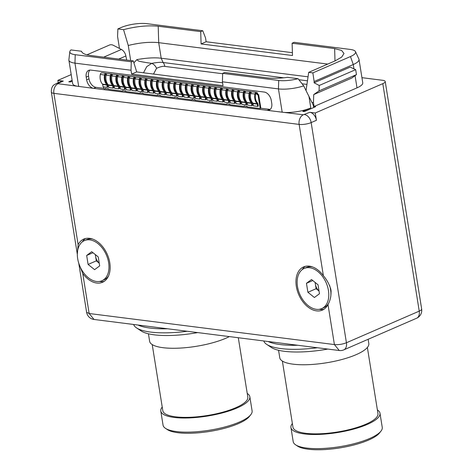 <?xml version="1.0" encoding="UTF-8"?>
<svg xmlns="http://www.w3.org/2000/svg" width="473" height="473" viewBox="0 0 473 473"><rect width="100%" height="100%" fill="white"/><g stroke="black" fill="none" stroke-linecap="round" stroke-linejoin="round"><path stroke-width="0.71" d="M260.227 108.548L258.033 94.825L258.654 94.553L260.854 108.282L260.227 108.548L247.332 106.916L246.687 106.437M258.654 94.553L257.785 94.44L257.679 93.784A2.004 1.407 97.2 0 0 256.543 92.395A2.004 1.407 97.2 0 0 254.923 94.032A9.785 6.87 97.2 0 0 257.141 103.735A0.698 0.491 -82.8 0 1 257.3 104.095L257.673 106.39L253.445 105.851L253.079 103.557A0.698 0.491 -82.8 0 0 252.919 103.203A9.785 6.87 97.2 0 1 250.702 93.5A2.004 1.407 97.2 0 1 252.322 91.857L256.543 92.395M103.581 86.872L103.883 88.747L105.213 88.918L105.786 88.345M108.098 88.634L107.495 89.019L106.165 88.847L105.887 88.356L105.148 88.528L105.627 88.321M107.495 89.019L107.548 88.587L108.199 88.646L108.506 89.332L122.566 91.118L123.14 90.538M125.451 90.834L124.848 91.212L123.181 90.798M125.215 91.053L125.859 91.531L139.919 93.311L140.493 92.738M142.805 93.033L142.202 93.412L140.871 93.24L140.593 92.749L139.854 92.921L140.327 92.72M142.568 93.252L143.213 93.731L157.273 95.511L157.846 94.937M160.158 95.227L159.555 95.611L158.224 95.44L157.947 94.949L157.207 95.12L157.68 94.913M159.555 95.611L159.608 95.179L160.258 95.239L160.566 95.93L174.62 97.71L175.199 97.131M177.511 97.426L176.908 97.805L175.235 97.391M177.274 97.645L177.919 98.124L191.973 99.904L192.546 99.33M194.864 99.626L194.255 100.004L192.925 99.838L192.653 99.342L191.914 99.519L192.387 99.312M194.628 99.844L195.272 100.323L209.326 102.103L209.9 101.529M212.217 101.819L211.608 102.203L210.278 102.032L210 101.541L209.267 101.713L209.74 101.506M211.608 102.203L211.668 101.772L212.318 101.837L212.625 102.523L226.679 104.302L227.253 103.723M229.571 104.019L228.962 104.397L227.294 103.983M229.334 104.237L229.979 104.716L244.033 106.496L244.606 105.922M246.924 106.218L246.315 106.596L244.984 106.431L244.707 105.934L243.973 106.112L244.446 105.905M267.21 110.339L93.678 88.362A8.189 5.38 66.5 0 1 86.648 79.854L86.21 77.129A8.189 5.38 66.5 0 1 88.735 70.353A8.189 5.38 66.5 0 1 90.751 70.087L264.277 92.064A8.189 5.38 66.5 0 1 271.307 100.572L271.744 103.291A8.189 5.38 66.5 0 1 269.22 110.073A8.189 5.38 66.5 0 1 267.21 110.339L269.527 109.328L260.842 108.228M244.949 106.218L244.647 106.177M212.56 102.115L211.981 102.044M210.249 101.825L209.941 101.784M192.895 99.626L192.588 99.584M160.501 95.522L159.921 95.451M158.189 95.227L157.887 95.191M140.836 93.033L140.534 92.992M108.441 88.93L107.862 88.853M106.129 88.634L105.828 88.599M103.818 88.345L96.001 87.351A8.189 5.38 -113.5 0 1 88.971 78.843L88.534 76.123L86.21 77.129M269.527 109.328A8.189 5.38 -113.5 0 0 270.29 109.358M89.988 70.057A8.189 5.38 -113.5 0 0 88.534 76.123M323.384 275.735A23.544 15.473 -113.5 0 0 303.583 266.926A23.544 15.473 -113.5 0 0 296.335 286.413A23.544 15.473 -113.5 0 0 322.344 310.117A23.544 15.473 -113.5 0 0 327.996 304.523C330.32 300.521 331.319 295.684 330.982 290.02C329.557 284.716 327.026 279.957 323.384 275.735L299.143 124.405A7.698 5.404 -82.8 0 1 303.294 114.779L267.21 110.345M96.001 87.351L93.678 88.362L58.043 83.721L58.031 83.372L63.293 81.084L57.854 80.392L71.198 74.598M131.009 70.235L74.959 63.134A20.475 5.611 170.9 0 1 68.898 60.225A20.475 5.611 170.9 0 1 68.892 59.793L69.809 51.711A18.281 5.008 170.9 0 1 70.956 49.925L81.504 51.261C82.148 53.366 85.246 54.791 90.798 55.53L133.315 60.911L136.679 71.926L131.63 74.119L131.009 70.235L131.281 61.797L133.315 60.911M313.652 107.56L313.262 105.118L303.696 85.861A20.475 5.611 170.9 0 1 278.449 88.906L222.399 81.805L223.025 85.696L131.63 74.119M284.988 112.462A20.475 5.611 -9.1 0 0 310.802 107.921L302.761 111.409L304.322 111.61L315.645 106.691L314.084 106.49L357.003 87.848A20.475 5.611 -9.1 0 0 362.756 82.781L359.019 59.45A20.475 5.611 -9.1 0 0 358.895 59.036L355.495 51.652A18.281 5.008 -9.1 0 0 350.197 49.423L294.147 42.322L292.113 43.209L334.63 48.589L341.601 50.445L343.995 53.514L341.648 57.132L335.097 60.887L308.703 72.357L312.866 72.883L350.469 56.547A18.281 5.008 -9.1 0 0 355.495 51.652M78.973 263.875L82.74 273.465L89.155 313.51L334.405 344.569L339.271 350.517A8.597 8.597 0 0 0 343.776 349.872L416.589 318.246A8.597 5.652 -113.5 0 0 419.238 311.128L382.805 83.65L315.255 112.994L309.821 112.302L303.294 114.779M72.251 81.149L70.353 81.977L68.786 81.782L72.121 80.333M68.898 60.225L72.635 83.555A20.475 5.611 -9.1 0 0 76.348 86.039M361.94 77.673L382.675 80.304A8.597 2.353 -9.1 0 1 385.217 81.522A8.597 2.353 -9.1 0 1 382.805 83.65M315.255 112.994L316.425 120.302A7.698 5.061 -113.5 0 0 309.821 112.302M263.774 340.956A58.274 15.964 -9.1 0 0 266.719 344.397A58.274 15.964 -9.1 0 0 317.383 347.744M268.12 341.506A58.274 15.964 -9.1 0 0 297.718 345.255M133.628 324.472A58.274 15.964 -9.1 0 0 136.573 327.913A58.274 15.964 -9.1 0 0 187.237 331.266M137.974 325.022A58.274 15.964 -9.1 0 0 167.572 328.77M86.949 54.815L109.523 45.012A2.536 1.194 4.3 0 1 113.094 45.183L121.425 49.458L103.699 57.162M202.757 30.751L200.723 31.632L201.09 43.948L206.139 41.754L205.519 37.864L202.757 30.751L146.707 23.65A18.281 5.008 -9.1 0 0 121.159 27.505L117.878 28.93L117.57 36.51L119.486 48.465M117.878 28.93L123.559 29.651C136.366 26.34 147.919 25.205 158.207 26.246L200.723 31.632M206.139 41.754L292.397 52.68M312.866 72.883L314.143 81.516L353.266 64.517A20.475 5.611 -9.1 0 0 359.019 59.45M314.143 81.516L314.102 82.781L319.24 85.471L319.068 90.863L313.723 94.588L313.463 102.606L311.961 102.416M306.072 90.367L308.703 72.357M314.084 106.49L313.463 102.606M313.723 94.588L351.912 77.998L356.471 74.616L319.068 90.863M314.102 82.781L350.168 67.113L355.672 69.649L356.471 74.616M266.719 344.397L271.301 347.436A54.058 14.811 -9.1 0 0 327.842 349.068M278.567 350.274L279.768 357.759A45.089 12.351 -9.1 0 0 308.366 364.659A45.089 12.351 -9.1 0 0 356.139 354.661A45.089 12.351 170.9 0 0 368.816 343.499L368.142 339.295M282.369 361.07L292.958 427.184A43.043 11.79 -9.1 0 0 320.256 433.765A43.043 11.79 -9.1 0 0 365.865 424.222A43.043 11.79 170.9 0 0 377.962 413.568L367.373 347.454M292.379 423.548A45.089 12.351 -9.1 0 0 290.936 427.503A45.089 12.351 -9.1 0 0 319.535 434.403A45.089 12.351 -9.1 0 0 367.308 424.405A45.089 12.351 170.9 0 0 379.985 413.242A45.089 12.351 170.9 0 0 377.383 409.931M290.936 427.503L293.201 441.634A45.089 12.351 -9.1 0 0 295.601 444.815A45.089 12.351 -9.1 0 0 369.573 438.536A45.089 12.351 170.9 0 0 380.96 431.14A45.089 12.351 170.9 0 0 382.249 427.373L379.985 413.242M380.96 431.14L379.535 432.949A43.327 11.872 170.9 0 1 368.597 440.05A43.327 11.872 -9.1 0 1 297.517 446.086L295.601 444.815M57.854 80.392L58.226 82.71M58.031 83.372A7.698 5.061 66.5 0 0 56.133 83.62L61.395 81.332A7.698 5.061 66.5 0 1 63.293 81.084M94.021 319.458L89.155 313.51L86.612 312.292A8.597 8.597 0 0 0 94.021 319.458L339.271 350.517M82.74 273.465A23.544 15.473 -113.5 0 0 102.54 282.275A23.544 15.473 -113.5 0 0 109.789 262.787A23.544 15.473 -113.5 0 0 83.78 239.09A23.544 15.473 -113.5 0 0 78.128 244.677L77.336 254.048M327.996 304.523L334.405 344.569C338.408 344.9 342.411 344.297 346.425 342.754L419.238 311.128A8.597 2.353 -9.1 0 0 421.656 308.999L385.217 81.522M298.079 78.689A18.281 5.008 170.9 0 1 278.721 80.469L222.671 73.368L224.705 72.487L267.221 77.874C272.903 78.553 279.673 78.382 287.531 77.353L298.079 78.689L303.696 85.861M222.671 73.368L222.399 81.805M222.558 82.805L136.679 71.926M131.281 61.797L75.231 54.697A18.281 5.008 170.9 0 1 69.809 51.711M330.828 291.675A10.235 6.728 -113.5 0 0 331.147 291.374M302.087 269.722A23.544 15.473 66.5 0 1 305.351 266.34M319.275 309.301A23.544 15.473 -113.5 0 0 323.975 309.224M82.284 241.88A23.544 15.473 66.5 0 1 85.548 238.504M99.478 281.465A23.544 15.473 -113.5 0 0 104.172 281.382M121.425 49.458A7.036 4.624 -113.5 0 1 125.877 55.98L126.669 60.071M130.672 60.579L128.26 45.485L123.559 29.651M128.26 45.485C139.594 42.676 149.746 41.742 158.703 42.671L327.754 64.08M201.09 43.948L292.485 55.524L292.113 43.209M321.693 308.615A21.906 14.397 -113.5 0 0 327.553 286.597A21.906 14.397 -113.5 0 0 309.632 267.718A21.906 14.397 -113.5 0 0 304.234 268.428A21.906 14.397 -113.5 0 0 298.374 290.44A21.906 14.397 -113.5 0 0 316.295 309.324A21.906 14.397 -113.5 0 0 321.693 308.615L323.816 307.692A21.906 14.397 -113.5 0 0 328.457 303.577M330.674 297.245A21.906 14.397 -113.5 0 0 330.875 292.438A21.906 14.397 -113.5 0 0 329.622 285.503M312.399 266.896A21.906 14.397 -113.5 0 0 311.754 266.796A21.906 14.397 -113.5 0 0 306.356 267.505L304.234 268.428M311.524 279.537L306.457 283.297L307.899 292.279L314.403 297.499L319.464 293.739L318.027 284.764L311.524 279.537M306.457 283.297L312.783 280.548M315.101 282.411L315.39 284.22A8.189 5.38 66.5 0 1 315.255 282.535M319.033 291.049A8.189 5.38 66.5 0 1 315.39 284.22L316.106 288.713L319.039 291.061M307.899 292.279L316.106 288.713M143.502 72.789L146.742 66.646L151.679 63.376C144.336 62.335 138.607 61.254 138.329 60.911L136.827 59.663A28.664 7.852 170.9 0 1 161.198 58.226L158.703 42.671L158.207 26.246M133.9 62.826L136.827 59.663M153.518 74.06L156.557 68.301C155.451 65.812 153.82 64.168 151.673 63.376C156.941 62.383 160.749 62.099 163.09 62.519L161.204 58.226L308.006 76.815M101.89 280.773A21.906 14.397 -113.5 0 0 107.749 258.761A21.906 14.397 -113.5 0 0 89.829 239.876A21.906 14.397 -113.5 0 0 84.431 240.591A21.906 14.397 -113.5 0 0 78.571 262.604A21.906 14.397 -113.5 0 0 96.492 281.488A21.906 14.397 -113.5 0 0 101.89 280.773L104.013 279.85A21.906 14.397 -113.5 0 0 108.583 275.854M92.602 239.054A21.906 14.397 -113.5 0 0 91.951 238.954A21.906 14.397 -113.5 0 0 86.559 239.669L84.431 240.591M91.721 251.701L86.66 255.461L88.096 264.442L94.6 269.663L99.667 265.903L98.224 256.922L91.721 251.701M86.66 255.461L92.98 252.712M95.298 254.575L95.587 256.384A8.189 5.38 66.5 0 1 95.451 254.699M95.587 256.384L96.303 260.871L99.235 263.225A8.189 5.38 66.5 0 1 95.587 256.384M88.096 264.442L96.303 260.871M136.573 327.913L141.155 330.952A54.058 14.811 -9.1 0 0 197.696 332.59M148.421 333.79L149.622 341.281A45.089 12.351 -9.1 0 0 178.22 348.175A45.089 12.351 -9.1 0 0 225.993 338.183A45.089 12.351 170.9 0 0 229.364 336.599M152.223 344.586L162.813 410.7A43.043 11.79 -9.1 0 0 190.111 417.281A43.043 11.79 -9.1 0 0 235.72 407.744A43.043 11.79 170.9 0 0 247.817 397.084L238.309 337.734M162.233 407.064A45.089 12.351 -9.1 0 0 160.79 411.025A45.089 12.351 -9.1 0 0 189.389 417.919A45.089 12.351 -9.1 0 0 237.162 407.927A45.089 12.351 170.9 0 0 249.839 396.758A45.089 12.351 170.9 0 0 247.237 393.447M160.79 411.025L163.055 425.15A45.089 12.351 -9.1 0 0 165.455 428.331A45.089 12.351 -9.1 0 0 239.427 422.052A45.089 12.351 170.9 0 0 250.814 414.661A45.089 12.351 170.9 0 0 252.103 410.889L249.839 396.758M250.814 414.661L249.389 416.465A43.327 11.872 170.9 0 1 238.451 423.572A43.327 11.872 -9.1 0 1 167.371 429.602L165.455 428.331M319.24 85.471L355.672 69.649M247.267 106.526L246.445 106.159L246.315 106.596M244.033 106.496L243.973 106.112M229.913 104.332L229.092 103.959L228.962 104.397M227.602 104.036L226.62 103.912L227.093 103.705M226.679 104.302L226.62 103.912M209.326 102.103L209.267 101.713M195.207 99.933L194.385 99.561L194.255 100.004M191.973 99.904L191.914 99.519M177.86 97.734L177.032 97.367L176.908 97.805M175.542 97.444L174.561 97.32L175.034 97.113M174.62 97.71L174.561 97.32M157.273 95.511L157.207 95.12M143.153 93.341L142.326 92.968L142.202 93.412M139.919 93.311L139.854 92.921M125.8 91.141L124.973 90.775L124.848 91.212M123.483 90.851L122.501 90.727L122.98 90.52M122.566 91.118L122.501 90.727M105.213 88.918L105.148 88.528M258.033 94.825L257.164 94.712L257.058 94.05A1.106 0.775 97.2 0 0 256.431 93.287A1.106 0.775 97.2 0 0 255.538 94.192A8.886 6.238 97.2 0 0 257.549 103.002A1.596 1.123 -82.8 0 1 257.927 103.824L258.293 106.118L257.673 106.39M255.319 96.941L255.355 97.527M249.537 96.208L249.573 96.794M243.755 95.475L243.784 96.06M237.966 94.742L238.002 95.327M232.184 94.009L232.219 94.594M226.401 93.276L226.431 93.861M220.619 92.542L220.649 93.134M214.831 91.815L214.866 92.401M209.048 91.082L209.084 91.667M203.266 90.349L203.295 90.934M197.478 89.616L197.513 90.201M191.695 88.883L191.731 89.468M185.913 88.149L185.942 88.735M180.124 87.416L180.16 88.002M174.342 86.683L174.377 87.269M168.559 85.95L168.589 86.535M162.771 85.217L162.807 85.808M156.989 84.49L157.024 85.075M151.206 83.756L151.236 84.342M145.418 83.023L145.453 83.609M139.636 82.29L139.671 82.876M133.853 81.557L133.883 82.142M128.071 80.824L128.1 81.409M122.282 80.091L122.318 80.676M116.5 79.358L116.535 79.943M110.717 78.624L110.747 79.21M104.929 77.891L104.965 78.483M106.892 73.788A2.004 1.407 97.2 0 0 106.153 73.345L101.932 72.812A2.004 1.407 97.2 0 0 100.311 74.45A9.785 6.87 97.2 0 0 102.529 84.153A0.698 0.491 -82.8 0 1 102.688 84.513L103.055 86.807L107.282 87.339L107.903 87.073L107.537 84.779A1.596 1.123 -82.8 0 0 107.158 83.952A8.886 6.238 97.2 0 1 105.148 75.142A1.106 0.775 97.2 0 1 106.041 74.243A1.106 0.775 97.2 0 1 106.372 74.403M106.153 73.345A2.004 1.407 97.2 0 0 104.533 74.988A9.785 6.87 97.2 0 0 106.75 84.691A0.698 0.491 -82.8 0 1 106.91 85.045L107.282 87.339M112.675 74.521A2.004 1.407 97.2 0 0 111.941 74.078L107.714 73.546A2.004 1.407 97.2 0 0 106.094 75.183A9.785 6.87 97.2 0 0 108.311 84.886A0.698 0.491 -82.8 0 1 108.477 85.246L108.843 87.54L113.065 88.073L113.686 87.801L113.319 85.507A1.596 1.123 -82.8 0 0 112.946 84.685A8.886 6.238 97.2 0 1 110.93 75.875A1.106 0.775 97.2 0 1 111.823 74.976A1.106 0.775 97.2 0 1 112.154 75.136M111.941 74.078A2.004 1.407 97.2 0 0 110.315 75.715A9.785 6.87 97.2 0 0 112.533 85.418A0.698 0.491 -82.8 0 1 112.698 85.779L113.065 88.073M118.463 75.248A2.004 1.407 97.2 0 0 117.724 74.811L113.502 74.279A2.004 1.407 97.2 0 0 111.876 75.917A9.785 6.87 97.2 0 0 114.094 85.619A0.698 0.491 -82.8 0 1 114.259 85.98L114.626 88.274L118.847 88.806L119.474 88.534L119.101 86.24A1.596 1.123 -82.8 0 0 118.729 85.418A8.886 6.238 97.2 0 1 116.719 76.608A1.106 0.775 97.2 0 1 117.611 75.704A1.106 0.775 97.2 0 1 117.943 75.869M117.724 74.811A2.004 1.407 97.2 0 0 116.098 76.449A9.785 6.87 97.2 0 0 118.315 86.151A0.698 0.491 -82.8 0 1 118.481 86.512L118.847 88.806M124.245 75.982A2.004 1.407 97.2 0 0 123.506 75.544L119.285 75.012A2.004 1.407 97.2 0 0 117.665 76.65A9.785 6.87 97.2 0 0 119.882 86.352A0.698 0.491 -82.8 0 1 120.041 86.713L120.408 89.007L124.636 89.539L125.256 89.267L124.89 86.973A1.596 1.123 -82.8 0 0 124.511 86.151A8.886 6.238 97.2 0 1 122.501 77.341A1.106 0.775 97.2 0 1 123.394 76.437A1.106 0.775 97.2 0 1 123.725 76.596M123.506 75.544A2.004 1.407 97.2 0 0 121.886 77.182A9.785 6.87 97.2 0 0 124.103 86.884A0.698 0.491 -82.8 0 1 124.263 87.245L124.636 89.539M130.028 76.715A2.004 1.407 97.2 0 0 129.289 76.277L125.067 75.745A2.004 1.407 97.2 0 0 123.447 77.383A9.785 6.87 97.2 0 0 125.664 87.085A0.698 0.491 -82.8 0 1 125.83 87.44L126.196 89.734L130.418 90.272L131.039 90L130.672 87.706A1.596 1.123 -82.8 0 0 130.3 86.884A8.886 6.238 97.2 0 1 128.284 78.075A1.106 0.775 97.2 0 1 129.176 77.17A1.106 0.775 97.2 0 1 129.507 77.33M129.289 76.277A2.004 1.407 97.2 0 0 127.669 77.915A9.785 6.87 97.2 0 0 129.886 87.617A0.698 0.491 -82.8 0 1 130.051 87.978L130.418 90.272M135.816 77.448A2.004 1.407 97.2 0 0 135.077 77.01L130.855 76.478A2.004 1.407 97.2 0 0 129.23 78.116A9.785 6.87 97.2 0 0 131.447 87.818A0.698 0.491 -82.8 0 1 131.612 88.173L131.979 90.467L136.2 91.005L136.821 90.733L136.455 88.439A1.596 1.123 -82.8 0 0 136.082 87.617A8.886 6.238 97.2 0 1 134.066 78.808A1.106 0.775 97.2 0 1 134.965 77.903A1.106 0.775 97.2 0 1 135.296 78.063M135.077 77.01A2.004 1.407 97.2 0 0 133.451 78.648A9.785 6.87 97.2 0 0 135.668 88.35A0.698 0.491 -82.8 0 1 135.834 88.711L136.2 91.005M141.598 78.181A2.004 1.407 97.2 0 0 140.859 77.743L136.638 77.205A2.004 1.407 97.2 0 0 135.018 78.849A9.785 6.87 97.2 0 0 137.229 88.552A0.698 0.491 -82.8 0 1 137.395 88.906L137.761 91.2L141.983 91.738L142.609 91.466L142.243 89.172A1.596 1.123 -82.8 0 0 141.865 88.35A8.886 6.238 97.2 0 1 139.854 79.541A1.106 0.775 97.2 0 1 140.747 78.636A1.106 0.775 97.2 0 1 141.078 78.796M140.859 77.743A2.004 1.407 97.2 0 0 139.239 79.381A9.785 6.87 97.2 0 0 141.457 89.084A0.698 0.491 -82.8 0 1 141.616 89.444L141.983 91.738M147.381 78.914A2.004 1.407 97.2 0 0 146.642 78.477L142.42 77.939A2.004 1.407 97.2 0 0 140.8 79.576A9.785 6.87 97.2 0 0 143.017 89.279A0.698 0.491 -82.8 0 1 143.177 89.639L143.55 91.933L147.771 92.472L148.392 92.2L148.025 89.905A1.596 1.123 -82.8 0 0 147.647 89.084A8.886 6.238 97.2 0 1 145.637 80.274A1.106 0.775 97.2 0 1 146.529 79.369A1.106 0.775 97.2 0 1 146.861 79.529M146.642 78.477A2.004 1.407 97.2 0 0 145.022 80.114A9.785 6.87 97.2 0 0 147.239 89.817A0.698 0.491 -82.8 0 1 147.405 90.177L147.771 92.472M153.163 79.647A2.004 1.407 97.2 0 0 152.43 79.21L148.209 78.672A2.004 1.407 97.2 0 0 146.583 80.309A9.785 6.87 97.2 0 0 148.8 90.012A0.698 0.491 -82.8 0 1 148.965 90.373L149.332 92.667L153.554 93.205L154.174 92.933L153.808 90.639A1.596 1.123 -82.8 0 0 153.435 89.811A8.886 6.238 97.2 0 1 151.419 81.007A1.106 0.775 97.2 0 1 152.318 80.103A1.106 0.775 97.2 0 1 152.643 80.262M152.43 79.21A2.004 1.407 97.2 0 0 150.804 80.848A9.785 6.87 97.2 0 0 153.021 90.55A0.698 0.491 -82.8 0 1 153.187 90.905L153.554 93.205M158.952 80.38A2.004 1.407 97.2 0 0 158.213 79.943L153.991 79.405A2.004 1.407 97.2 0 0 152.365 81.043A9.785 6.87 97.2 0 0 154.582 90.745A0.698 0.491 -82.8 0 1 154.748 91.106L155.114 93.4L159.336 93.932L159.963 93.666L159.596 91.372A1.596 1.123 -82.8 0 0 159.218 90.544A8.886 6.238 97.2 0 1 157.207 81.734A1.106 0.775 97.2 0 1 158.1 80.836A1.106 0.775 97.2 0 1 158.431 80.995M158.213 79.943A2.004 1.407 97.2 0 0 156.593 81.581A9.785 6.87 97.2 0 0 158.81 91.283A0.698 0.491 -82.8 0 1 158.969 91.638L159.336 93.932M164.734 81.114A2.004 1.407 97.2 0 0 163.995 80.67L159.773 80.138A2.004 1.407 97.2 0 0 158.153 81.776A9.785 6.87 97.2 0 0 160.371 91.478A0.698 0.491 -82.8 0 1 160.53 91.839L160.903 94.133L165.124 94.665L165.745 94.399L165.379 92.105A1.596 1.123 -82.8 0 0 165 91.277A8.886 6.238 97.2 0 1 162.99 82.468A1.106 0.775 97.2 0 1 163.883 81.569A1.106 0.775 97.2 0 1 164.214 81.728M163.995 80.67A2.004 1.407 97.2 0 0 162.375 82.314A9.785 6.87 97.2 0 0 164.592 92.016A0.698 0.491 -82.8 0 1 164.758 92.371L165.124 94.665M170.517 81.847A2.004 1.407 97.2 0 0 169.783 81.403L165.556 80.871A2.004 1.407 97.2 0 0 163.936 82.509A9.785 6.87 97.2 0 0 166.153 92.211A0.698 0.491 -82.8 0 1 166.319 92.572L166.685 94.866L170.907 95.398L171.528 95.126L171.161 92.832A1.596 1.123 -82.8 0 0 170.788 92.01A8.886 6.238 97.2 0 1 168.772 83.201A1.106 0.775 97.2 0 1 169.665 82.302A1.106 0.775 97.2 0 1 169.996 82.462M169.783 81.403A2.004 1.407 97.2 0 0 168.157 83.041A9.785 6.87 97.2 0 0 170.375 92.743A0.698 0.491 -82.8 0 1 170.54 93.104L170.907 95.398M176.305 82.574A2.004 1.407 97.2 0 0 175.566 82.136L171.344 81.604A2.004 1.407 97.2 0 0 169.718 83.242A9.785 6.87 97.2 0 0 171.936 92.945A0.698 0.491 -82.8 0 1 172.101 93.305L172.468 95.599L176.689 96.131L177.316 95.859L176.943 93.565A1.596 1.123 -82.8 0 0 176.571 92.743A8.886 6.238 97.2 0 1 174.561 83.934A1.106 0.775 97.2 0 1 175.453 83.029A1.106 0.775 97.2 0 1 175.785 83.195M175.566 82.136A2.004 1.407 97.2 0 0 173.946 83.774A9.785 6.87 97.2 0 0 176.157 93.477A0.698 0.491 -82.8 0 1 176.323 93.837L176.689 96.131M182.087 83.307A2.004 1.407 97.2 0 0 181.348 82.87L177.127 82.337A2.004 1.407 97.2 0 0 175.507 83.975A9.785 6.87 97.2 0 0 177.724 93.678A0.698 0.491 -82.8 0 1 177.883 94.038L178.25 96.332L182.477 96.864L183.098 96.593L182.732 94.298A1.596 1.123 -82.8 0 0 182.353 93.477A8.886 6.238 97.2 0 1 180.343 84.667A1.106 0.775 97.2 0 1 181.236 83.762A1.106 0.775 97.2 0 1 181.567 83.922M181.348 82.87A2.004 1.407 97.2 0 0 179.728 84.507A9.785 6.87 97.2 0 0 181.945 94.21A0.698 0.491 -82.8 0 1 182.105 94.57L182.477 96.864M187.87 84.04A2.004 1.407 97.2 0 0 187.137 83.603L182.909 83.071A2.004 1.407 97.2 0 0 181.289 84.708A9.785 6.87 97.2 0 0 183.506 94.411A0.698 0.491 -82.8 0 1 183.672 94.766L184.038 97.06L188.26 97.598L188.881 97.326L188.514 95.032A1.596 1.123 -82.8 0 0 188.142 94.21A8.886 6.238 97.2 0 1 186.126 85.4A1.106 0.775 97.2 0 1 187.018 84.496A1.106 0.775 97.2 0 1 187.349 84.655M187.137 83.603A2.004 1.407 97.2 0 0 185.511 85.241A9.785 6.87 97.2 0 0 187.728 94.943A0.698 0.491 -82.8 0 1 187.893 95.304L188.26 97.598M193.658 84.773A2.004 1.407 97.2 0 0 192.919 84.336L188.697 83.804A2.004 1.407 97.2 0 0 187.072 85.442A9.785 6.87 97.2 0 0 189.289 95.144A0.698 0.491 -82.8 0 1 189.454 95.499L189.821 97.793L194.042 98.331L194.669 98.059L194.297 95.765A1.596 1.123 -82.8 0 0 193.924 94.943A8.886 6.238 97.2 0 1 191.914 86.133A1.106 0.775 97.2 0 1 192.807 85.229A1.106 0.775 97.2 0 1 193.138 85.388M192.919 84.336A2.004 1.407 97.2 0 0 191.299 85.974A9.785 6.87 97.2 0 0 193.51 95.676A0.698 0.491 -82.8 0 1 193.676 96.037L194.042 98.331M199.44 85.507A2.004 1.407 97.2 0 0 198.701 85.069L194.48 84.531A2.004 1.407 97.2 0 0 192.86 86.175A9.785 6.87 97.2 0 0 195.077 95.877A0.698 0.491 -82.8 0 1 195.237 96.232L195.603 98.526L199.831 99.064L200.451 98.792L200.085 96.498A1.596 1.123 -82.8 0 0 199.707 95.676A8.886 6.238 97.2 0 1 197.696 86.866A1.106 0.775 97.2 0 1 198.589 85.962A1.106 0.775 97.2 0 1 198.92 86.121M198.701 85.069A2.004 1.407 97.2 0 0 197.081 86.707A9.785 6.87 97.2 0 0 199.299 96.409A0.698 0.491 -82.8 0 1 199.458 96.77L199.831 99.064M205.223 86.24A2.004 1.407 97.2 0 0 204.484 85.802L200.262 85.264A2.004 1.407 97.2 0 0 198.642 86.902A9.785 6.87 97.2 0 0 200.859 96.604A0.698 0.491 -82.8 0 1 201.025 96.965L201.392 99.259L205.613 99.797L206.234 99.525L205.867 97.231A1.596 1.123 -82.8 0 0 205.495 96.409A8.886 6.238 97.2 0 1 203.479 87.6A1.106 0.775 97.2 0 1 204.371 86.695A1.106 0.775 97.2 0 1 204.703 86.855M204.484 85.802A2.004 1.407 97.2 0 0 202.864 87.44A9.785 6.87 97.2 0 0 205.081 97.142A0.698 0.491 -82.8 0 1 205.247 97.503L205.613 99.797M211.011 86.973A2.004 1.407 97.2 0 0 210.272 86.535L206.051 85.997A2.004 1.407 97.2 0 0 204.425 87.635A9.785 6.87 97.2 0 0 206.642 97.337A0.698 0.491 -82.8 0 1 206.807 97.698L207.174 99.992L211.396 100.53L212.022 100.258L211.65 97.964A1.596 1.123 -82.8 0 0 211.277 97.136A8.886 6.238 97.2 0 1 209.261 88.333A1.106 0.775 97.2 0 1 210.16 87.428A1.106 0.775 97.2 0 1 210.491 87.588M210.272 86.535A2.004 1.407 97.2 0 0 208.646 88.173A9.785 6.87 97.2 0 0 210.863 97.876A0.698 0.491 -82.8 0 1 211.029 98.23L211.396 100.53M216.794 87.706A2.004 1.407 97.2 0 0 216.055 87.269L211.833 86.73A2.004 1.407 97.2 0 0 210.213 88.368A9.785 6.87 97.2 0 0 212.424 98.071A0.698 0.491 -82.8 0 1 212.59 98.431L212.956 100.725L217.178 101.257L217.805 100.991L217.438 98.697A1.596 1.123 -82.8 0 0 217.06 97.87A8.886 6.238 97.2 0 1 215.049 89.06A1.106 0.775 97.2 0 1 215.942 88.161A1.106 0.775 97.2 0 1 216.273 88.321M216.055 87.269A2.004 1.407 97.2 0 0 214.435 88.906A9.785 6.87 97.2 0 0 216.652 98.609A0.698 0.491 -82.8 0 1 216.811 98.963L217.178 101.257M222.576 88.439A2.004 1.407 97.2 0 0 221.837 87.996L217.615 87.464A2.004 1.407 97.2 0 0 215.995 89.101A9.785 6.87 97.2 0 0 218.213 98.804A0.698 0.491 -82.8 0 1 218.372 99.164L218.745 101.459L222.966 101.991L223.587 101.725L223.221 99.431A1.596 1.123 -82.8 0 0 222.842 98.603A8.886 6.238 97.2 0 1 220.832 89.793A1.106 0.775 97.2 0 1 221.725 88.894A1.106 0.775 97.2 0 1 222.056 89.054M221.837 87.996A2.004 1.407 97.2 0 0 220.217 89.639A9.785 6.87 97.2 0 0 222.434 99.342A0.698 0.491 -82.8 0 1 222.6 99.697L222.966 101.991M228.364 89.172A2.004 1.407 97.2 0 0 227.625 88.729L223.404 88.197A2.004 1.407 97.2 0 0 221.778 89.835A9.785 6.87 97.2 0 0 223.995 99.537A0.698 0.491 -82.8 0 1 224.161 99.898L224.527 102.192L228.749 102.724L229.37 102.452L229.003 100.158A1.596 1.123 -82.8 0 0 228.63 99.336A8.886 6.238 97.2 0 1 226.614 90.526A1.106 0.775 97.2 0 1 227.513 89.628A1.106 0.775 97.2 0 1 227.838 89.787M227.625 88.729A2.004 1.407 97.2 0 0 225.999 90.367A9.785 6.87 97.2 0 0 228.217 100.069A0.698 0.491 -82.8 0 1 228.382 100.43L228.749 102.724M234.147 89.9A2.004 1.407 97.2 0 0 233.408 89.462L229.186 88.93A2.004 1.407 97.2 0 0 227.566 90.568A9.785 6.87 97.2 0 0 229.777 100.27A0.698 0.491 -82.8 0 1 229.943 100.631L230.31 102.925L234.531 103.457L235.158 103.185L234.791 100.891A1.596 1.123 -82.8 0 0 234.413 100.069A8.886 6.238 97.2 0 1 232.403 91.259A1.106 0.775 97.2 0 1 233.295 90.355A1.106 0.775 97.2 0 1 233.627 90.52M233.408 89.462A2.004 1.407 97.2 0 0 231.788 91.1A9.785 6.87 97.2 0 0 234.005 100.802A0.698 0.491 -82.8 0 1 234.165 101.163L234.531 103.457M239.929 90.633A2.004 1.407 97.2 0 0 239.19 90.195L234.969 89.663A2.004 1.407 97.2 0 0 233.349 91.301A9.785 6.87 97.2 0 0 235.566 101.003A0.698 0.491 -82.8 0 1 235.725 101.364L236.098 103.658L240.319 104.19L240.94 103.918L240.574 101.624A1.596 1.123 -82.8 0 0 240.195 100.802A8.886 6.238 97.2 0 1 238.185 91.993A1.106 0.775 97.2 0 1 239.078 91.088A1.106 0.775 97.2 0 1 239.409 91.248M239.19 90.195A2.004 1.407 97.2 0 0 237.57 91.833A9.785 6.87 97.2 0 0 239.787 101.535A0.698 0.491 -82.8 0 1 239.953 101.896L240.319 104.19M245.712 91.366A2.004 1.407 97.2 0 0 244.979 90.928L240.751 90.396A2.004 1.407 97.2 0 0 239.131 92.034A9.785 6.87 97.2 0 0 241.348 101.736A0.698 0.491 -82.8 0 1 241.514 102.091L241.88 104.385L246.102 104.923L246.723 104.651L246.356 102.357A1.596 1.123 -82.8 0 0 245.984 101.535A8.886 6.238 97.2 0 1 243.967 92.726A1.106 0.775 97.2 0 1 244.866 91.821A1.106 0.775 97.2 0 1 245.191 91.981M244.979 90.928A2.004 1.407 97.2 0 0 243.353 92.566A9.785 6.87 97.2 0 0 245.57 102.269A0.698 0.491 -82.8 0 1 245.735 102.629L246.102 104.923M251.5 92.099A2.004 1.407 97.2 0 0 250.761 91.661L246.539 91.129A2.004 1.407 97.2 0 0 244.913 92.767A9.785 6.87 97.2 0 0 247.131 102.47A0.698 0.491 -82.8 0 1 247.296 102.824L247.663 105.118L251.884 105.656L252.511 105.384L252.144 103.09A1.596 1.123 -82.8 0 0 251.766 102.269A8.886 6.238 97.2 0 1 249.756 93.459A1.106 0.775 97.2 0 1 250.649 92.554A1.106 0.775 97.2 0 1 250.98 92.714M250.761 91.661A2.004 1.407 97.2 0 0 249.141 93.299A9.785 6.87 97.2 0 0 251.358 103.002A0.698 0.491 -82.8 0 1 251.518 103.362L251.884 105.656M257.164 94.712L257.785 94.44M86.648 79.854L88.971 78.843M75.231 54.697L74.959 63.134L78.695 86.47M278.721 80.469L278.449 88.906L282.186 112.243M316.425 120.302L311.163 122.59A8.597 2.353 170.9 0 1 299.143 124.405L53.892 93.347A7.698 5.404 -82.8 0 1 58.043 83.721M308.899 96.043L310.802 107.921M343.776 349.872A8.597 5.652 -113.5 0 0 346.425 342.754L311.163 122.59A7.698 5.061 -113.5 0 0 304.553 114.59M357.003 87.848L355.052 75.668M353.964 68.857L353.266 64.517L350.469 56.547M78.128 244.677L53.892 93.347A8.597 2.353 170.9 0 1 51.344 92.123L77.336 254.373M125.877 55.98L118.758 59.066M334.63 48.589L334.996 60.934M156.557 68.301C160.406 66.652 163.155 66.019 164.805 66.409L222.659 73.735M302.129 83.804L306.829 84.395M331.047 290.428A9.827 6.456 66.5 0 1 330.781 290.812M164.805 66.409A7.781 5.463 97.2 0 0 163.09 62.519L283.723 77.797M298.918 79.724L307.391 80.794M105.243 74.829L106.153 74.941M111.031 75.556L111.935 75.674M116.813 76.289L117.718 76.407M122.596 77.022L123.506 77.14M128.384 77.755L129.289 77.874M134.166 78.488L135.071 78.601M139.949 79.222L140.859 79.334M145.737 79.955L146.642 80.067M151.52 80.688L152.424 80.8M157.302 81.421L158.213 81.533M163.084 82.154L163.995 82.267M168.873 82.881L169.777 83M174.655 83.615L175.56 83.733M180.438 84.348L181.348 84.466M186.226 85.081L187.131 85.199M192.008 85.814L192.913 85.926M197.791 86.547L198.701 86.66M203.579 87.28L204.484 87.393M209.362 88.013L210.266 88.126M215.144 88.747L216.055 88.859M220.932 89.48L221.837 89.592M226.715 90.207L227.619 90.325M232.497 90.94L233.408 91.058M238.286 91.673L239.19 91.792M244.068 92.406L244.973 92.525M249.85 93.14L250.755 93.252M255.633 93.873L257.058 94.05M246.285 106.401L246.758 106.194M228.932 104.208L229.405 104.001M211.579 102.008L212.052 101.801M194.226 99.809L194.705 99.602M176.872 97.609L177.351 97.408M159.519 95.416L159.998 95.209M142.166 93.216L142.645 93.01M124.813 91.017L125.292 90.81M107.466 88.823L107.939 88.617M104.533 74.988L100.311 74.45M110.315 75.715L106.094 75.183M116.098 76.449L111.876 75.917M121.886 77.182L117.665 76.65M127.669 77.915L123.447 77.383M133.451 78.648L129.23 78.116M139.239 79.381L135.018 78.849M145.022 80.114L140.8 79.576M150.804 80.848L146.583 80.309M156.593 81.581L152.365 81.043M162.375 82.314L158.153 81.776M168.157 83.041L163.936 82.509M173.946 83.774L169.718 83.242M179.728 84.507L175.507 83.975M185.511 85.241L181.289 84.708M191.299 85.974L187.072 85.442M197.081 86.707L192.86 86.175M202.864 87.44L198.642 86.902M208.646 88.173L204.425 87.635M214.435 88.906L210.213 88.368M220.217 89.639L215.995 89.101M225.999 90.367L221.778 89.835M231.788 91.1L227.566 90.568M237.57 91.833L233.349 91.301M243.353 92.566L239.131 92.034M249.141 93.299L244.913 92.767M254.923 94.032L250.702 93.5M257.3 104.095L253.079 103.557M257.141 103.735L252.919 103.203M251.518 103.362L247.296 102.824M251.358 103.002L247.131 102.47M245.735 102.629L241.514 102.091M245.57 102.269L241.348 101.736M239.953 101.896L235.725 101.364M239.787 101.535L235.566 101.003M234.165 101.163L229.943 100.631M234.005 100.802L229.777 100.27M228.382 100.43L224.161 99.898M228.217 100.069L223.995 99.537M222.6 99.697L218.372 99.164M222.434 99.342L218.213 98.804M216.811 98.963L212.59 98.431M216.652 98.609L212.424 98.071M211.029 98.23L206.807 97.698M210.863 97.876L206.642 97.337M205.247 97.503L201.025 96.965M205.081 97.142L200.859 96.604M199.458 96.77L195.237 96.232M199.299 96.409L195.077 95.877M193.676 96.037L189.454 95.499M193.51 95.676L189.289 95.144M187.893 95.304L183.672 94.766M187.728 94.943L183.506 94.411M182.105 94.57L177.883 94.038M181.945 94.21L177.724 93.678M176.323 93.837L172.101 93.305M176.157 93.477L171.936 92.945M170.54 93.104L166.319 92.572M170.375 92.743L166.153 92.211M164.758 92.371L160.53 91.839M164.592 92.016L160.371 91.478M158.969 91.638L154.748 91.106M158.81 91.283L154.582 90.745M153.187 90.905L148.965 90.373M153.021 90.55L148.8 90.012M147.405 90.177L143.177 89.639M147.239 89.817L143.017 89.279M141.616 89.444L137.395 88.906M141.457 89.084L137.229 88.552M135.834 88.711L131.612 88.173M135.668 88.35L131.447 87.818M130.051 87.978L125.83 87.44M129.886 87.617L125.664 87.085M124.263 87.245L120.041 86.713M124.103 86.884L119.882 86.352M118.481 86.512L114.259 85.98M118.315 86.151L114.094 85.619M112.698 85.779L108.477 85.246M112.533 85.418L108.311 84.886M106.91 85.045L102.688 84.513M106.75 84.691L102.529 84.153M416.589 318.246A8.597 8.597 0 0 0 421.656 308.999M56.133 83.62C55.3 84.513 51.167 84.738 51.344 92.123M78.743 263.159L86.612 312.292M331.141 291.338L330.816 291.48M330.645 288.418L330.875 292.438"/></g></svg>
